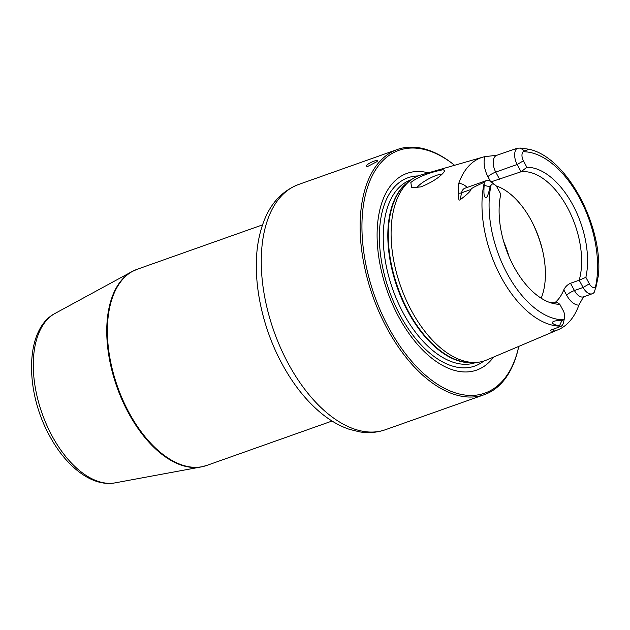 <?xml version="1.0" encoding="UTF-8"?>
<svg xmlns="http://www.w3.org/2000/svg" width="630" height="630" viewBox="0 0 630 630"><rect width="100%" height="100%" fill="white"/><g stroke="black" fill="none" stroke-linecap="round" stroke-linejoin="round"><path stroke-width="0.94" d="M382.489 161.044A128.772 71.45 70.5 0 0 388.332 326.97A128.772 71.45 70.5 0 0 501.189 382.418A128.772 71.45 -109.5 0 0 518.774 346.398L518.561 347.374A130.071 72.174 -109.5 0 1 500.771 383.898A130.071 72.174 70.5 0 1 484.265 394.695L385.402 429.723A130.071 72.174 -109.5 0 1 287.918 362.919A130.071 72.174 70.5 0 1 298.518 184.511L397.38 149.483A130.071 72.174 -109.5 0 1 453.82 164.658L454.6 165.288A128.772 71.45 -109.5 0 0 382.489 161.044M493.613 357.052A104.344 57.889 -109.5 0 1 489.927 361.415A104.344 57.889 70.5 0 1 398.483 316.488A104.344 57.889 70.5 0 1 393.75 182.046A104.344 57.889 -109.5 0 1 428.345 172.848M410.579 180.267L407.547 182.613A97.02 53.834 -109.5 0 0 403.783 185.984A97.02 53.834 70.5 0 0 399.247 291.406A97.02 53.834 70.5 0 0 471.311 362.565L475.138 362.47A98.233 54.503 70.5 0 1 402.184 290.422A98.233 54.503 70.5 0 1 406.767 183.684A98.233 54.503 -109.5 0 1 410.579 180.267A98.233 54.503 -109.5 0 1 420.966 174.967L482.887 157.138A94.35 52.353 -109.5 0 1 484.824 156.657L496.889 155.256M475.138 362.47A98.233 54.503 70.5 0 0 486.549 360.045L558.337 329.632A93.539 51.896 -109.5 0 1 553.628 331.167C550.053 331.136 549.352 330.687 551.526 329.829L551.573 329.813M443.095 173.116C438.519 178.093 431.156 182.676 420.998 186.874L411.673 187.779L410.831 182.503C416.288 178.101 424.722 174.345 436.133 171.25L443.103 169.698L444.882 170.714L443.095 173.116M583.49 296.88L578.883 305.101A93.539 51.896 -109.5 0 1 568.591 322.489A93.539 51.896 -109.5 0 1 558.337 329.632M548.714 302.085A68.292 37.887 -109.5 0 0 557.448 302.66L559.794 304.251L563.267 310.724A7.024 3.898 -109.5 0 1 564.543 317.803L563.574 322.253A12.23 6.78 -109.5 0 1 561.298 326.206L551.526 329.829A12.23 6.78 -109.5 0 0 551.683 329.773L551.534 329.852M561.298 326.206L559.456 325.891C548.612 323.757 550.951 320.158 561.865 320.568L563.582 319.772A7.024 3.898 -109.5 0 0 564.543 317.803M559.794 304.251A71.292 39.556 -109.5 0 1 550.951 302.873A71.292 39.556 -109.5 0 1 500.795 194.205L497.322 187.74A7.024 3.898 70.5 0 0 495.109 184.952A7.024 3.898 70.5 0 0 491.164 184.716L490.101 186.716C488.36 194.638 486.951 198.151 485.872 197.253C484.131 197.922 483.556 193.993 484.155 185.456L484.163 182.338C474.981 186.378 470.61 188.748 471.043 189.449C470.618 191.181 466.972 194.623 460.12 199.797C458.774 200.868 458.317 198.678 458.734 193.221C458.301 191.268 458.278 188.087 458.656 183.669A94.35 52.353 -109.5 0 1 469.248 165.509A94.35 52.353 -109.5 0 1 482.887 157.138M517.206 148.223L520.372 148.074L529.011 149.239L523.081 151.767A7.024 3.898 -109.5 0 0 523.404 160.815L526.869 167.281L521.065 171.769L517.159 164.493A12.23 6.78 -109.5 0 1 517.206 148.223L496.739 155.311A12.23 6.78 -109.5 0 0 495.739 172.084A6.505 1.433 -28.2 0 0 487.935 176.684A18.735 10.395 -109.5 0 1 484.824 156.657M596.46 284.855L594.35 292.092A12.23 6.78 70.5 0 1 592.263 293.753A12.23 6.78 70.5 0 1 583.104 287.477L589.341 283.799A7.024 3.898 70.5 0 0 595.5 286.823L596.46 284.855L598.5 275.026C602.808 224.808 566.512 157.106 529.011 149.239M416.966 187.842A14.963 3.308 151.8 0 1 436.283 175.439A14.963 3.308 151.8 0 1 441.969 174.219M541.178 298.218A68.292 37.887 70.5 0 0 536.949 232.643A68.292 37.887 70.5 0 0 496.062 185.874M490.77 181.968L521.065 171.769A68.292 37.887 -109.5 0 1 567.63 207.924A68.292 37.887 -109.5 0 1 579.198 280.2L570.528 283.272C567.488 284.634 565.244 286.831 563.795 289.863A68.292 37.887 70.5 0 1 556.959 300.793A68.292 37.887 -109.5 0 1 554.747 302.817M495.109 184.952L491.55 182.102A12.23 6.78 70.5 0 0 486.242 180.668A12.23 6.78 70.5 0 0 484.163 182.338M526.869 167.281A71.292 39.556 -109.5 0 1 572.953 205.183A71.292 39.556 -109.5 0 1 585.876 277.334L589.341 283.799M570.528 283.272L574.434 290.548L583.104 287.477L579.198 280.2L585.876 277.334M397.38 149.483A130.071 72.174 -109.5 0 0 380.874 160.288A130.071 72.174 70.5 0 0 379.228 312.409A130.071 72.174 70.5 0 0 484.265 394.695M366.589 165.351C369.542 162.217 380.646 158.28 376.795 161.737L366.88 166.863L366.589 165.351M377.228 161.225L376.795 161.737M483.714 361.084A99.894 55.424 70.5 0 1 397.932 311.078A99.894 55.424 70.5 0 1 395.309 186.047A99.894 55.424 -109.5 0 1 418.107 175.951M411.335 179.707L410.996 179.826A96.933 53.778 -109.5 0 0 398.695 187.874A96.933 53.778 70.5 0 0 397.475 301.227A96.933 53.778 70.5 0 0 475.745 362.549L476.083 362.431M473.161 362.518A96.933 53.778 70.5 0 1 399.53 293.541A96.933 53.778 70.5 0 1 403.294 186.244A96.933 53.778 -109.5 0 1 409.012 181.479M484.226 182.897A92.649 51.4 70.5 0 0 500.96 276.885A92.649 51.4 70.5 0 0 561.031 326.135M490.423 181.322L487.935 176.684M467.137 187.441A18.735 10.395 70.5 0 0 458.656 183.669M542.808 251.527A82.924 46.006 70.5 0 0 533.004 223.855M509.024 256.599A82.924 46.006 70.5 0 0 503.567 241.188M499.645 179.361L495.739 172.084L517.159 164.493L523.404 160.815M524.695 151.011L520.372 148.074M496.739 155.311L496.574 155.35A6.505 5.3 90.8 0 1 495.55 155.208M491.164 184.716A87.452 48.518 70.5 0 0 507 273.278A87.452 48.518 70.5 0 0 563.582 319.772M595.5 286.823A87.452 48.518 70.5 0 0 579.671 198.253A87.452 48.518 70.5 0 0 523.081 151.767M484.155 185.456L490.101 186.716M464.712 188.299L464.822 188.26A12.23 6.78 70.5 0 0 461.577 192.804L471.043 189.449M458.734 193.221A6.505 3.993 -168.2 0 0 461.577 192.804L460.12 199.797M561.865 320.568L559.456 325.891M551.793 329.734A12.23 6.78 -109.5 0 1 551.683 329.773L552.518 329.482M563.795 289.863L566.63 295.147A18.735 10.395 70.5 0 0 578.883 305.101M554.006 328.947A18.735 10.395 -109.5 0 1 553.628 331.167M566.63 295.147A6.505 1.433 151.8 0 1 574.434 290.548A12.23 6.78 70.5 0 0 583.593 296.832L592.263 293.753M595.665 288.501L596.437 284.965M206.695 465.452A104.06 57.739 -109.5 0 1 128.701 412.004A104.06 57.739 -109.5 0 1 137.19 269.278L131.898 271.64A104.005 57.708 70.5 0 0 128.063 412.217A104.005 57.708 -109.5 0 0 201.104 466.948L206.695 465.452L332.057 421.029M115.14 482.856C92.169 487.226 65.961 466.673 49.384 435.44C24.523 390.356 24.94 328.829 55.101 313.401A90.24 50.069 70.5 0 0 51.77 435.369A90.24 50.069 -109.5 0 0 115.14 482.856L201.104 466.948M464.822 188.26L486.242 180.668M385.402 429.723C377.165 432.59 368.574 433.306 359.643 431.873L349.414 429.345C339.649 426.03 330.207 420.627 321.103 413.13C305.991 400.57 292.911 384.024 281.854 363.486C260.363 323.788 251.094 273.767 259.19 237.045C264.442 213.483 275.334 193.623 298.518 184.511M262.545 224.863L137.19 269.278M55.101 313.401L131.898 271.64"/></g></svg>
